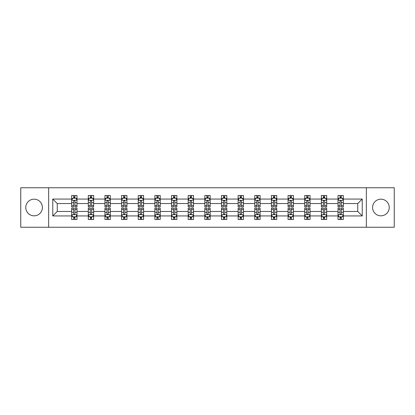 <?xml version="1.0" encoding="UTF-8"?>
<svg xmlns="http://www.w3.org/2000/svg" width="415" height="415" viewBox="0 0 415 415"><rect width="100%" height="100%" fill="white"/><g stroke="black" fill="none" stroke-linecap="round" stroke-linejoin="round"><path stroke-width="0.62" d="M380.913 199.174A8.326 8.326 0 0 0 372.587 207.5A8.326 8.326 0 0 0 380.913 215.826A8.326 8.326 0 0 0 389.234 207.5A8.326 8.326 0 0 0 380.913 199.174M34.087 199.174A8.326 8.326 0 0 0 25.766 207.5A8.326 8.326 0 0 0 34.087 215.826A8.326 8.326 0 0 0 42.413 207.5A8.326 8.326 0 0 0 34.087 199.174M366.346 227.244L394.25 227.244L394.25 187.756L366.346 187.756L366.346 227.244L48.654 227.244L48.654 187.756L20.75 187.756L20.75 227.244L48.654 227.244M343.345 215.93L343.345 211.448L357.756 211.448L362.238 215.93L343.345 215.93L343.345 219.504L341.322 219.504L341.322 216.786M366.346 187.756L48.654 187.756M338.012 215.93L326.698 215.93L326.698 211.448L338.012 211.448L338.012 219.504L343.345 219.504L343.345 216.656L342.344 216.656M326.698 215.93L326.698 219.504L324.67 219.504L324.67 216.786M321.366 215.93L310.052 215.93L310.052 211.448L321.366 211.448L321.366 219.504L326.698 219.504L326.698 216.656L325.697 216.656M310.052 215.93L310.052 219.504L308.023 219.504L308.023 216.786M304.719 215.93L293.405 215.93L293.405 211.448L304.719 211.448L304.719 219.504L310.052 219.504L310.052 216.656L309.05 216.656M293.405 215.93L293.405 219.504L291.377 219.504L291.377 216.786M288.067 215.93L276.758 215.93L276.758 211.448L288.067 211.448L288.067 219.504L293.405 219.504L293.405 216.656L292.404 216.656M276.758 215.93L276.758 219.504L274.73 219.504L274.73 216.786M271.42 215.93L260.112 215.93L260.112 211.448L271.42 211.448L271.42 219.504L276.758 219.504L276.758 216.656L275.752 216.656M260.112 215.93L260.112 219.504L258.083 219.504L258.083 216.786M254.774 215.93L243.465 215.93L243.465 211.448L254.774 211.448L254.774 219.504L260.112 219.504L260.112 216.656L259.105 216.656M243.465 215.93L243.465 219.504L241.437 219.504L241.437 216.786M238.127 215.93L226.813 215.93L226.813 211.448L238.127 211.448L238.127 219.504L243.465 219.504L243.465 216.656L242.459 216.656M226.813 215.93L226.813 219.504L224.79 219.504L224.79 216.786M221.48 215.93L210.166 215.93L210.166 211.448L221.48 211.448L221.48 219.504L226.813 219.504L226.813 216.656L225.812 216.656M210.166 215.93L210.166 219.504L208.138 219.504L208.138 216.786M204.834 215.93L193.52 215.93L193.52 211.448L204.834 211.448L204.834 219.504L210.166 219.504L210.166 216.656L209.165 216.656M193.52 215.93L193.52 219.504L191.491 219.504L191.491 216.786M188.187 215.93L176.873 215.93L176.873 211.448L188.187 211.448L188.187 219.504L193.52 219.504L193.52 216.656L192.519 216.656M176.873 215.93L176.873 219.504L174.845 219.504L174.845 216.786M171.535 215.93L160.226 215.93L160.226 211.448L171.535 211.448L171.535 219.504L176.873 219.504L176.873 216.656L175.872 216.656M160.226 215.93L160.226 219.504L158.198 219.504L158.198 216.786M154.888 215.93L143.58 215.93L143.58 211.448L154.888 211.448L154.888 219.504L160.226 219.504L160.226 216.656L159.22 216.656M143.58 215.93L143.58 219.504L141.551 219.504L141.551 216.786M138.242 215.93L126.933 215.93L126.933 211.448L138.242 211.448L138.242 219.504L143.58 219.504L143.58 216.656L142.573 216.656M126.933 215.93L126.933 219.504L124.905 219.504L124.905 216.786M121.595 215.93L110.281 215.93L110.281 211.448L121.595 211.448L121.595 219.504L126.933 219.504L126.933 216.656L125.927 216.656M110.281 215.93L110.281 219.504L108.258 219.504L108.258 216.786M104.948 215.93L93.634 215.93L93.634 211.448L104.948 211.448L104.948 219.504L110.281 219.504L110.281 216.656L109.28 216.656M93.634 215.93L93.634 219.504L91.606 219.504L91.606 216.786M88.302 215.93L76.988 215.93L76.988 211.448L88.302 211.448L88.302 219.504L93.634 219.504L93.634 216.656L92.633 216.656M76.988 215.93L76.988 219.504L74.959 219.504L74.959 216.786M71.655 215.93L52.762 215.93L52.762 199.07L71.655 199.07L71.655 203.552L57.244 203.552L57.244 211.448L71.655 211.448L71.655 219.504L76.988 219.504L76.988 216.656L75.987 216.656M72.656 198.344L71.655 198.344L71.655 195.496L71.655 199.07M73.678 198.214L73.678 195.496L71.655 195.496L76.988 195.496L76.988 199.07L88.302 199.07L88.302 195.496L93.634 195.496L93.634 199.07L104.948 199.07L104.948 195.496L110.281 195.496L110.281 199.07L121.595 199.07L121.595 195.496L126.933 195.496L126.933 199.07L138.242 199.07L138.242 195.496L143.58 195.496L143.58 199.07L154.888 199.07L154.888 195.496L160.226 195.496L160.226 199.07L171.535 199.07L171.535 195.496L176.873 195.496L176.873 199.07L188.187 199.07L188.187 195.496L193.52 195.496L193.52 199.07L204.834 199.07L204.834 195.496L210.166 195.496L210.166 199.07L221.48 199.07L221.48 195.496L226.813 195.496L226.813 199.07L238.127 199.07L238.127 195.496L243.465 195.496L243.465 199.07L254.774 199.07L254.774 195.496L260.112 195.496L260.112 199.07L271.42 199.07L271.42 195.496L276.758 195.496L276.758 199.07L288.067 199.07L288.067 195.496L293.405 195.496L293.405 199.07L304.719 199.07L304.719 195.496L310.052 195.496L310.052 199.07L321.366 199.07L321.366 195.496L326.698 195.496L326.698 199.07L338.012 199.07L338.012 195.496L343.345 195.496L343.345 199.07L362.238 199.07L362.238 215.93M338.012 199.07L338.012 203.552L326.698 203.552L326.698 199.07M321.366 199.07L321.366 203.552L310.052 203.552L310.052 199.07M304.719 199.07L304.719 203.552L293.405 203.552L293.405 199.07M288.067 199.07L288.067 203.552L276.758 203.552L276.758 199.07M271.42 199.07L271.42 203.552L260.112 203.552L260.112 199.07M254.774 199.07L254.774 203.552L243.465 203.552L243.465 199.07M238.127 199.07L238.127 203.552L226.813 203.552L226.813 199.07M221.48 199.07L221.48 203.552L210.166 203.552L210.166 199.07M204.834 199.07L204.834 203.552L193.52 203.552L193.52 199.07M188.187 199.07L188.187 203.552L176.873 203.552L176.873 199.07M171.535 199.07L171.535 203.552L160.226 203.552L160.226 199.07M154.888 199.07L154.888 203.552L143.58 203.552L143.58 199.07M138.242 199.07L138.242 203.552L126.933 203.552L126.933 199.07M121.595 199.07L121.595 203.552L110.281 203.552L110.281 199.07M104.948 199.07L104.948 203.552L93.634 203.552L93.634 199.07M88.302 199.07L88.302 203.552L76.988 203.552L76.988 199.07M52.762 199.07L57.244 203.552M357.756 211.448L357.756 203.552L343.345 203.552L343.345 199.07M340.041 198.163L341.322 198.163M323.394 198.163L324.67 198.163M306.742 198.163L308.023 198.163M290.095 198.163L291.377 198.163M273.449 198.163L274.73 198.163M256.802 198.163L258.083 198.163M240.155 198.163L241.437 198.163M223.509 198.163L224.79 198.163M206.862 198.163L208.138 198.163M190.21 198.163L191.491 198.163M173.563 198.163L174.845 198.163M156.917 198.163L158.198 198.163M140.27 198.163L141.551 198.163M123.623 198.163L124.905 198.163M106.977 198.163L108.258 198.163M90.33 198.163L91.606 198.163M73.678 198.163L74.959 198.163M73.678 216.838L74.959 216.838M90.33 216.838L91.606 216.838M106.977 216.838L108.258 216.838M123.623 216.838L124.905 216.838M140.27 216.838L141.551 216.838M156.917 216.838L158.198 216.838M173.563 216.838L174.845 216.838M190.21 216.838L191.491 216.838M206.862 216.838L208.138 216.838M223.509 216.838L224.79 216.838M240.155 216.838L241.437 216.838M256.802 216.838L258.083 216.838M273.449 216.838L274.73 216.838M290.095 216.838L291.377 216.838M306.742 216.838L308.023 216.838M323.394 216.838L324.67 216.838M340.041 216.838L341.322 216.838M57.244 211.448L52.762 215.93M362.238 199.07L357.756 203.552M74.959 196.881L73.678 196.881M71.655 205.524L71.655 206.862L73.678 206.862L73.678 205.524L71.655 205.524L71.655 203.552M76.988 203.552L76.988 206.862L74.959 206.862L74.959 201.151C74.534 200.326 74.109 200.326 73.678 201.151L73.678 205.524M75.987 198.344L76.988 198.344L76.988 195.496L74.959 195.496L74.959 198.214M76.988 200.352L75.919 198.214L72.718 198.214L71.655 200.352M73.678 218.119L74.959 218.119M76.988 209.476L76.988 208.138L74.959 208.138L74.959 209.476L76.988 209.476L76.988 211.448M71.655 211.448L71.655 208.138L73.678 208.138L73.678 213.85C74.109 214.674 74.534 214.674 74.959 213.85L74.959 209.476M72.656 216.656L71.655 216.656L71.655 219.504L73.678 219.504L73.678 216.786M71.655 214.648L72.718 216.786L75.919 216.786L76.988 214.648M91.606 196.881L90.33 196.881M89.303 198.344L88.302 198.344L88.302 195.496L90.33 195.496L90.33 198.214M88.302 205.524L88.302 206.862L90.33 206.862L90.33 205.524L88.302 205.524L88.302 203.552M93.634 203.552L93.634 206.862L91.606 206.862L91.606 201.151C91.181 200.326 90.755 200.326 90.33 201.151L90.33 205.524M92.633 198.344L93.634 198.344L93.634 195.496L91.606 195.496L91.606 198.214M93.634 200.352L92.571 198.214L89.365 198.214L88.302 200.352M108.258 196.881L106.977 196.881M105.95 198.344L104.948 198.344L104.948 195.496L106.977 195.496L106.977 198.214M104.948 205.524L104.948 206.862L106.977 206.862L106.977 205.524L104.948 205.524L104.948 203.552M110.281 203.552L110.281 206.862L108.258 206.862L108.258 201.151C107.827 200.326 107.402 200.326 106.977 201.151L106.977 205.524M109.28 198.344L110.281 198.344L110.281 195.496L108.258 195.496L108.258 198.214M110.281 200.352L109.218 198.214L106.017 198.214L104.948 200.352M90.33 218.119L91.606 218.119M93.634 209.476L93.634 208.138L91.606 208.138L91.606 209.476L93.634 209.476L93.634 211.448M88.302 211.448L88.302 208.138L90.33 208.138L90.33 213.85C90.755 214.674 91.181 214.674 91.606 213.85L91.606 209.476M89.303 216.656L88.302 216.656L88.302 219.504L90.33 219.504L90.33 216.786M88.302 214.648L89.365 216.786L92.571 216.786L93.634 214.648M106.977 218.119L108.258 218.119M110.281 209.476L110.281 208.138L108.258 208.138L108.258 209.476L110.281 209.476L110.281 211.448M104.948 211.448L104.948 208.138L106.977 208.138L106.977 213.85C107.402 214.674 107.827 214.674 108.258 213.85L108.258 209.476M105.95 216.656L104.948 216.656L104.948 219.504L106.977 219.504L106.977 216.786M104.948 214.648L106.017 216.786L109.218 216.786L110.281 214.648M124.905 196.881L123.623 196.881M122.596 198.344L121.595 198.344L121.595 195.496L123.623 195.496L123.623 198.214M121.595 205.524L121.595 206.862L123.623 206.862L123.623 205.524L121.595 205.524L121.595 203.552M126.933 203.552L126.933 206.862L124.905 206.862L124.905 201.151C124.479 200.326 124.049 200.326 123.623 201.151L123.623 205.524M125.927 198.344L126.933 198.344L126.933 195.496L124.905 195.496L124.905 198.214M126.933 200.352L125.864 198.214L122.664 198.214L121.595 200.352M123.623 218.119L124.905 218.119M126.933 209.476L126.933 208.138L124.905 208.138L124.905 209.476L126.933 209.476L126.933 211.448M121.595 211.448L121.595 208.138L123.623 208.138L123.623 213.85C124.049 214.674 124.474 214.674 124.905 213.85L124.905 209.476M122.596 216.656L121.595 216.656L121.595 219.504L123.623 219.504L123.623 216.786M121.595 214.648L122.664 216.786L125.864 216.786L126.933 214.648M141.551 196.881L140.27 196.881M139.248 198.344L138.242 198.344L138.242 195.496L140.27 195.496L140.27 198.214M138.242 205.524L138.242 206.862L140.27 206.862L140.27 205.524L138.242 205.524L138.242 203.552M143.58 203.552L143.58 206.862L141.551 206.862L141.551 201.151C141.126 200.326 140.695 200.326 140.27 201.151L140.27 205.524M142.573 198.344L143.58 198.344L143.58 195.496L141.551 195.496L141.551 198.214M143.58 200.352L142.511 198.214L139.31 198.214L138.242 200.352M140.27 218.119L141.551 218.119M143.58 209.476L143.58 208.138L141.551 208.138L141.551 209.476L143.58 209.476L143.58 211.448M138.242 211.448L138.242 208.138L140.27 208.138L140.27 213.85C140.695 214.674 141.121 214.674 141.551 213.85L141.551 209.476M139.248 216.656L138.242 216.656L138.242 219.504L140.27 219.504L140.27 216.786M138.242 214.648L139.31 216.786L142.511 216.786L143.58 214.648M158.198 196.881L156.917 196.881M155.895 198.344L154.888 198.344L154.888 195.496L156.917 195.496L156.917 198.214M154.888 205.524L154.888 206.862L156.917 206.862L156.917 205.524L154.888 205.524L154.888 203.552M160.226 203.552L160.226 206.862L158.198 206.862L158.198 201.151C157.773 200.326 157.347 200.326 156.917 201.151L156.917 205.524M159.22 198.344L160.226 198.344L160.226 195.496L158.198 195.496L158.198 198.214M160.226 200.352L159.158 198.214L155.957 198.214L154.888 200.352M156.917 218.119L158.198 218.119M160.226 209.476L160.226 208.138L158.198 208.138L158.198 209.476L160.226 209.476L160.226 211.448M154.888 211.448L154.888 208.138L156.917 208.138L156.917 213.85C157.342 214.674 157.773 214.674 158.198 213.85L158.198 209.476M155.895 216.656L154.888 216.656L154.888 219.504L156.917 219.504L156.917 216.786M154.888 214.648L155.957 216.786L159.158 216.786L160.226 214.648M174.845 196.881L173.563 196.881M172.541 198.344L171.535 198.344L171.535 195.496L173.563 195.496L173.563 198.214M171.535 205.524L171.535 206.862L173.563 206.862L173.563 205.524L171.535 205.524L171.535 203.552M176.873 203.552L176.873 206.862L174.845 206.862L174.845 201.151C174.419 200.326 173.994 200.326 173.563 201.151L173.563 205.524M175.872 198.344L176.873 198.344L176.873 195.496L174.845 195.496L174.845 198.214M176.873 200.352L175.804 198.214L172.604 198.214L171.535 200.352M173.563 218.119L174.845 218.119M176.873 209.476L176.873 208.138L174.845 208.138L174.845 209.476L176.873 209.476L176.873 211.448M171.535 211.448L171.535 208.138L173.563 208.138L173.563 213.85C173.989 214.674 174.419 214.674 174.845 213.85L174.845 209.476M172.541 216.656L171.535 216.656L171.535 219.504L173.563 219.504L173.563 216.786M171.535 214.648L172.604 216.786L175.804 216.786L176.873 214.648M191.491 196.881L190.21 196.881M189.188 198.344L188.187 198.344L188.187 195.496L190.21 195.496L190.21 198.214M188.187 205.524L188.187 206.862L190.21 206.862L190.21 205.524L188.187 205.524L188.187 203.552M193.52 203.552L193.52 206.862L191.491 206.862L191.491 201.151C191.066 200.326 190.641 200.326 190.21 201.151L190.21 205.524M192.519 198.344L193.52 198.344L193.52 195.496L191.491 195.496L191.491 198.214M193.52 200.352L192.451 198.214L189.25 198.214L188.187 200.352M190.21 218.119L191.491 218.119M193.52 209.476L193.52 208.138L191.491 208.138L191.491 209.476L193.52 209.476L193.52 211.448M188.187 211.448L188.187 208.138L190.21 208.138L190.21 213.85C190.641 214.674 191.066 214.674 191.491 213.85L191.491 209.476M189.188 216.656L188.187 216.656L188.187 219.504L190.21 219.504L190.21 216.786M188.187 214.648L189.25 216.786L192.451 216.786L193.52 214.648M208.138 196.881L206.862 196.881M205.835 198.344L204.834 198.344L204.834 195.496L206.862 195.496L206.862 198.214M204.834 205.524L204.834 206.862L206.862 206.862L206.862 205.524L204.834 205.524L204.834 203.552M210.166 203.552L210.166 206.862L208.138 206.862L208.138 201.151C207.713 200.326 207.287 200.326 206.862 201.151L206.862 205.524M209.165 198.344L210.166 198.344L210.166 195.496L208.138 195.496L208.138 198.214M210.166 200.352L209.103 198.214L205.897 198.214L204.834 200.352M206.862 218.119L208.138 218.119M210.166 209.476L210.166 208.138L208.138 208.138L208.138 209.476L210.166 209.476L210.166 211.448M204.834 211.448L204.834 208.138L206.862 208.138L206.862 213.85C207.287 214.674 207.713 214.674 208.138 213.85L208.138 209.476M205.835 216.656L204.834 216.656L204.834 219.504L206.862 219.504L206.862 216.786M204.834 214.648L205.897 216.786L209.103 216.786L210.166 214.648M224.79 196.881L223.509 196.881M222.482 198.344L221.48 198.344L221.48 195.496L223.509 195.496L223.509 198.214M221.48 205.524L221.48 206.862L223.509 206.862L223.509 205.524L221.48 205.524L221.48 203.552M226.813 203.552L226.813 206.862L224.79 206.862L224.79 201.151C224.359 200.326 223.934 200.326 223.509 201.151L223.509 205.524M225.812 198.344L226.813 198.344L226.813 195.496L224.79 195.496L224.79 198.214M226.813 200.352L225.75 198.214L222.549 198.214L221.48 200.352M241.437 196.881L240.155 196.881M239.128 198.344L238.127 198.344L238.127 195.496L240.155 195.496L240.155 198.214M238.127 205.524L238.127 206.862L240.155 206.862L240.155 205.524L238.127 205.524L238.127 203.552M243.465 203.552L243.465 206.862L241.437 206.862L241.437 201.151C241.011 200.326 240.581 200.326 240.155 201.151L240.155 205.524M242.459 198.344L243.465 198.344L243.465 195.496L241.437 195.496L241.437 198.214M243.465 200.352L242.396 198.214L239.196 198.214L238.127 200.352M258.083 196.881L256.802 196.881M255.78 198.344L254.774 198.344L254.774 195.496L256.802 195.496L256.802 198.214M254.774 205.524L254.774 206.862L256.802 206.862L256.802 205.524L254.774 205.524L254.774 203.552M260.112 203.552L260.112 206.862L258.083 206.862L258.083 201.151C257.658 200.326 257.227 200.326 256.802 201.151L256.802 205.524M259.105 198.344L260.112 198.344L260.112 195.496L258.083 195.496L258.083 198.214M260.112 200.352L259.043 198.214L255.842 198.214L254.774 200.352M274.73 196.881L273.449 196.881M272.427 198.344L271.42 198.344L271.42 195.496L273.449 195.496L273.449 198.214M271.42 205.524L271.42 206.862L273.449 206.862L273.449 205.524L271.42 205.524L271.42 203.552M276.758 203.552L276.758 206.862L274.73 206.862L274.73 201.151C274.305 200.326 273.879 200.326 273.449 201.151L273.449 205.524M275.752 198.344L276.758 198.344L276.758 195.496L274.73 195.496L274.73 198.214M276.758 200.352L275.69 198.214L272.489 198.214L271.42 200.352M291.377 196.881L290.095 196.881M289.073 198.344L288.067 198.344L288.067 195.496L290.095 195.496L290.095 198.214M288.067 205.524L288.067 206.862L290.095 206.862L290.095 205.524L288.067 205.524L288.067 203.552M293.405 203.552L293.405 206.862L291.377 206.862L291.377 201.151C290.951 200.326 290.526 200.326 290.095 201.151L290.095 205.524M292.404 198.344L293.405 198.344L293.405 195.496L291.377 195.496L291.377 198.214M293.405 200.352L292.336 198.214L289.136 198.214L288.067 200.352M308.023 196.881L306.742 196.881M305.72 198.344L304.719 198.344L304.719 195.496L306.742 195.496L306.742 198.214M304.719 205.524L304.719 206.862L306.742 206.862L306.742 205.524L304.719 205.524L304.719 203.552M310.052 203.552L310.052 206.862L308.023 206.862L308.023 201.151C307.598 200.326 307.173 200.326 306.742 201.151L306.742 205.524M309.05 198.344L310.052 198.344L310.052 195.496L308.023 195.496L308.023 198.214M310.052 200.352L308.983 198.214L305.782 198.214L304.719 200.352M223.509 218.119L224.79 218.119M226.813 209.476L226.813 208.138L224.79 208.138L224.79 209.476L226.813 209.476L226.813 211.448M221.48 211.448L221.48 208.138L223.509 208.138L223.509 213.85C223.934 214.674 224.359 214.674 224.79 213.85L224.79 209.476M222.482 216.656L221.48 216.656L221.48 219.504L223.509 219.504L223.509 216.786M221.48 214.648L222.549 216.786L225.75 216.786L226.813 214.648M240.155 218.119L241.437 218.119M243.465 209.476L243.465 208.138L241.437 208.138L241.437 209.476L243.465 209.476L243.465 211.448M238.127 211.448L238.127 208.138L240.155 208.138L240.155 213.85C240.581 214.674 241.006 214.674 241.437 213.85L241.437 209.476M239.128 216.656L238.127 216.656L238.127 219.504L240.155 219.504L240.155 216.786M238.127 214.648L239.196 216.786L242.396 216.786L243.465 214.648M256.802 218.119L258.083 218.119M260.112 209.476L260.112 208.138L258.083 208.138L258.083 209.476L260.112 209.476L260.112 211.448M254.774 211.448L254.774 208.138L256.802 208.138L256.802 213.85C257.227 214.674 257.653 214.674 258.083 213.85L258.083 209.476M255.78 216.656L254.774 216.656L254.774 219.504L256.802 219.504L256.802 216.786M254.774 214.648L255.842 216.786L259.043 216.786L260.112 214.648M273.449 218.119L274.73 218.119M276.758 209.476L276.758 208.138L274.73 208.138L274.73 209.476L276.758 209.476L276.758 211.448M271.42 211.448L271.42 208.138L273.449 208.138L273.449 213.85C273.874 214.674 274.305 214.674 274.73 213.85L274.73 209.476M272.427 216.656L271.42 216.656L271.42 219.504L273.449 219.504L273.449 216.786M271.42 214.648L272.489 216.786L275.69 216.786L276.758 214.648M290.095 218.119L291.377 218.119M293.405 209.476L293.405 208.138L291.377 208.138L291.377 209.476L293.405 209.476L293.405 211.448M288.067 211.448L288.067 208.138L290.095 208.138L290.095 213.85C290.521 214.674 290.951 214.674 291.377 213.85L291.377 209.476M289.073 216.656L288.067 216.656L288.067 219.504L290.095 219.504L290.095 216.786M288.067 214.648L289.136 216.786L292.336 216.786L293.405 214.648M306.742 218.119L308.023 218.119M310.052 209.476L310.052 208.138L308.023 208.138L308.023 209.476L310.052 209.476L310.052 211.448M304.719 211.448L304.719 208.138L306.742 208.138L306.742 213.85C307.173 214.674 307.598 214.674 308.023 213.85L308.023 209.476M305.72 216.656L304.719 216.656L304.719 219.504L306.742 219.504L306.742 216.786M304.719 214.648L305.782 216.786L308.983 216.786L310.052 214.648M324.67 196.881L323.394 196.881M322.367 198.344L321.366 198.344L321.366 195.496L323.394 195.496L323.394 198.214M321.366 205.524L321.366 206.862L323.394 206.862L323.394 205.524L321.366 205.524L321.366 203.552M326.698 203.552L326.698 206.862L324.67 206.862L324.67 201.151C324.245 200.326 323.819 200.326 323.394 201.151L323.394 205.524M325.697 198.344L326.698 198.344L326.698 195.496L324.67 195.496L324.67 198.214M326.698 200.352L325.635 198.214L322.429 198.214L321.366 200.352M323.394 218.119L324.67 218.119M326.698 209.476L326.698 208.138L324.67 208.138L324.67 209.476L326.698 209.476L326.698 211.448M321.366 211.448L321.366 208.138L323.394 208.138L323.394 213.85C323.819 214.674 324.245 214.674 324.67 213.85L324.67 209.476M322.367 216.656L321.366 216.656L321.366 219.504L323.394 219.504L323.394 216.786M321.366 214.648L322.429 216.786L325.635 216.786L326.698 214.648M341.322 196.881L340.041 196.881M339.014 198.344L338.012 198.344L338.012 195.496L340.041 195.496L340.041 198.214M338.012 205.524L338.012 206.862L340.041 206.862L340.041 205.524L338.012 205.524L338.012 203.552M343.345 203.552L343.345 206.862L341.322 206.862L341.322 201.151C340.891 200.326 340.466 200.326 340.041 201.151L340.041 205.524M342.344 198.344L343.345 198.344L343.345 195.496L341.322 195.496L341.322 198.214M343.345 200.352L342.282 198.214L339.081 198.214L338.012 200.352M340.041 218.119L341.322 218.119M343.345 209.476L343.345 208.138L341.322 208.138L341.322 209.476L343.345 209.476L343.345 211.448M338.012 211.448L338.012 208.138L340.041 208.138L340.041 213.85C340.466 214.674 340.891 214.674 341.322 213.85L341.322 209.476M339.014 216.656L338.012 216.656L338.012 219.504L340.041 219.504L340.041 216.786M338.012 214.648L339.081 216.786L342.282 216.786L343.345 214.648M76.962 200.295L71.681 200.295M76.988 205.524L74.959 205.524M73.678 202.66L71.655 202.66M76.988 202.66L74.959 202.66M74.959 197.561L73.678 197.561M71.681 214.705L76.962 214.705M71.655 209.476L73.678 209.476M74.959 212.34L76.988 212.34M71.655 212.34L73.678 212.34M73.678 217.439L74.959 217.439M93.608 200.295L88.328 200.295M93.634 205.524L91.606 205.524M90.33 202.66L88.302 202.66M93.634 202.66L91.606 202.66M91.606 197.561L90.33 197.561M110.255 200.295L104.974 200.295M110.281 205.524L108.258 205.524M106.977 202.66L104.948 202.66M110.281 202.66L108.258 202.66M108.258 197.561L106.977 197.561M88.328 214.705L93.608 214.705M88.302 209.476L90.33 209.476M91.606 212.34L93.634 212.34M88.302 212.34L90.33 212.34M90.33 217.439L91.606 217.439M104.974 214.705L110.255 214.705M104.948 209.476L106.977 209.476M108.258 212.34L110.281 212.34M104.948 212.34L106.977 212.34M106.977 217.439L108.258 217.439M126.902 200.295L121.621 200.295M126.933 205.524L124.905 205.524M123.623 202.66L121.595 202.66M126.933 202.66L124.905 202.66M124.905 197.561L123.623 197.561M121.621 214.705L126.902 214.705M121.595 209.476L123.623 209.476M124.905 212.34L126.933 212.34M121.595 212.34L123.623 212.34M123.623 217.439L124.905 217.439M143.554 200.295L138.268 200.295M143.58 205.524L141.551 205.524M140.27 202.66L138.242 202.66M143.58 202.66L141.551 202.66M141.551 197.561L140.27 197.561M138.268 214.705L143.554 214.705M138.242 209.476L140.27 209.476M141.551 212.34L143.58 212.34M138.242 212.34L140.27 212.34M140.27 217.439L141.551 217.439M160.2 200.295L154.914 200.295M160.226 205.524L158.198 205.524M156.917 202.66L154.888 202.66M160.226 202.66L158.198 202.66M158.198 197.561L156.917 197.561M154.914 214.705L160.2 214.705M154.888 209.476L156.917 209.476M158.198 212.34L160.226 212.34M154.888 212.34L156.917 212.34M156.917 217.439L158.198 217.439M176.847 200.295L171.566 200.295M176.873 205.524L174.845 205.524M173.563 202.66L171.535 202.66M176.873 202.66L174.845 202.66M174.845 197.561L173.563 197.561M171.566 214.705L176.847 214.705M171.535 209.476L173.563 209.476M174.845 212.34L176.873 212.34M171.535 212.34L173.563 212.34M173.563 217.439L174.845 217.439M193.494 200.295L188.213 200.295M193.52 205.524L191.491 205.524M190.21 202.66L188.187 202.66M193.52 202.66L191.491 202.66M191.491 197.561L190.21 197.561M188.213 214.705L193.494 214.705M188.187 209.476L190.21 209.476M191.491 212.34L193.52 212.34M188.187 212.34L190.21 212.34M190.21 217.439L191.491 217.439M210.14 200.295L204.86 200.295M210.166 205.524L208.138 205.524M206.862 202.66L204.834 202.66M210.166 202.66L208.138 202.66M208.138 197.561L206.862 197.561M204.86 214.705L210.14 214.705M204.834 209.476L206.862 209.476M208.138 212.34L210.166 212.34M204.834 212.34L206.862 212.34M206.862 217.439L208.138 217.439M226.787 200.295L221.506 200.295M226.813 205.524L224.79 205.524M223.509 202.66L221.48 202.66M226.813 202.66L224.79 202.66M224.79 197.561L223.509 197.561M243.434 200.295L238.153 200.295M243.465 205.524L241.437 205.524M240.155 202.66L238.127 202.66M243.465 202.66L241.437 202.66M241.437 197.561L240.155 197.561M260.086 200.295L254.8 200.295M260.112 205.524L258.083 205.524M256.802 202.66L254.774 202.66M260.112 202.66L258.083 202.66M258.083 197.561L256.802 197.561M276.732 200.295L271.446 200.295M276.758 205.524L274.73 205.524M273.449 202.66L271.42 202.66M276.758 202.66L274.73 202.66M274.73 197.561L273.449 197.561M293.379 200.295L288.098 200.295M293.405 205.524L291.377 205.524M290.095 202.66L288.067 202.66M293.405 202.66L291.377 202.66M291.377 197.561L290.095 197.561M310.026 200.295L304.745 200.295M310.052 205.524L308.023 205.524M306.742 202.66L304.719 202.66M310.052 202.66L308.023 202.66M308.023 197.561L306.742 197.561M221.506 214.705L226.787 214.705M221.48 209.476L223.509 209.476M224.79 212.34L226.813 212.34M221.48 212.34L223.509 212.34M223.509 217.439L224.79 217.439M238.153 214.705L243.434 214.705M238.127 209.476L240.155 209.476M241.437 212.34L243.465 212.34M238.127 212.34L240.155 212.34M240.155 217.439L241.437 217.439M254.8 214.705L260.086 214.705M254.774 209.476L256.802 209.476M258.083 212.34L260.112 212.34M254.774 212.34L256.802 212.34M256.802 217.439L258.083 217.439M271.446 214.705L276.732 214.705M271.42 209.476L273.449 209.476M274.73 212.34L276.758 212.34M271.42 212.34L273.449 212.34M273.449 217.439L274.73 217.439M288.098 214.705L293.379 214.705M288.067 209.476L290.095 209.476M291.377 212.34L293.405 212.34M288.067 212.34L290.095 212.34M290.095 217.439L291.377 217.439M304.745 214.705L310.026 214.705M304.719 209.476L306.742 209.476M308.023 212.34L310.052 212.34M304.719 212.34L306.742 212.34M306.742 217.439L308.023 217.439M326.672 200.295L321.392 200.295M326.698 205.524L324.67 205.524M323.394 202.66L321.366 202.66M326.698 202.66L324.67 202.66M324.67 197.561L323.394 197.561M321.392 214.705L326.672 214.705M321.366 209.476L323.394 209.476M324.67 212.34L326.698 212.34M321.366 212.34L323.394 212.34M323.394 217.439L324.67 217.439M343.319 200.295L338.038 200.295M343.345 205.524L341.322 205.524M340.041 202.66L338.012 202.66M343.345 202.66L341.322 202.66M341.322 197.561L340.041 197.561M338.038 214.705L343.319 214.705M338.012 209.476L340.041 209.476M341.322 212.34L343.345 212.34M338.012 212.34L340.041 212.34M340.041 217.439L341.322 217.439"/></g></svg>
